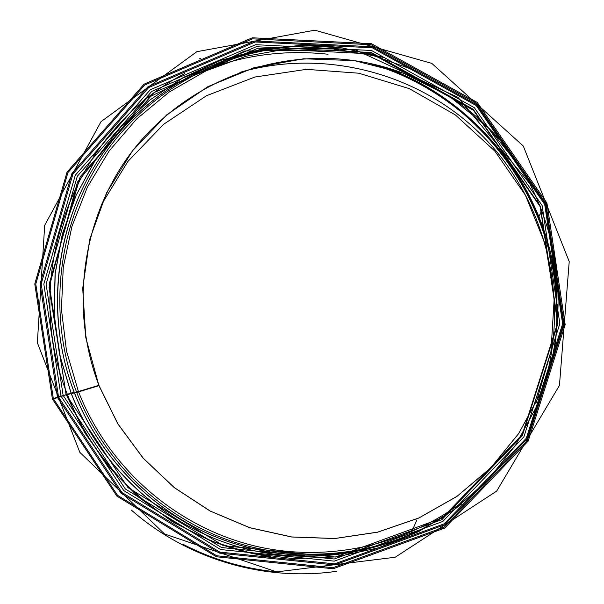 <?xml version="1.0" encoding="UTF-8"?>
<svg xmlns="http://www.w3.org/2000/svg" width="604" height="604" viewBox="0 0 604 604"><rect width="100%" height="100%" fill="white"/><g stroke="black" fill="none" stroke-linecap="round" stroke-linejoin="round"><path stroke-width="0.91" d="M538.685 217.047L541.705 210.622M541.879 211.083L538.375 217.629C554.555 259.086 560.082 301.872 554.948 345.979M553.717 351.815L539.991 394.344L518.738 433.453L490.765 467.798L457.122 496.246L419.033 517.892L377.832 532.094L334.933 538.489L291.777 536.964L249.762 527.677L210.215 511.029L174.367 487.624L143.299 458.262L117.931 423.895L99.033 385.624C69.475 309.029 81.578 218.739 131.166 152.691C180.943 86.885 265.994 49.755 349.905 60.06C418.851 68.418 483.902 109.233 521.796 169.339M328.017 54.239C280.762 49.105 235.756 56.112 193.001 75.273M109.279 136.164L92.857 156.089M538.224 217.229C508.825 142.491 443.585 84.069 368.002 63.042C485.586 93.99 570.788 219.192 555.333 342.589M131.31 510.055C186.41 558.436 262.808 581.909 336.503 571.331M535.929 403.306L550.931 351.89L554.223 298.24L545.578 245.096L525.427 195.198L494.842 151.083L455.431 114.979L409.286 88.622L358.776 73.212L306.454 69.347L254.88 77.033L206.508 95.719L163.548 124.348L127.897 161.449L101.079 205.209M132.321 510.909C187.187 558.587 262.861 581.712 335.915 571.399M557.53 324.401L557.53 304.514M556.782 292.253C549.111 189.339 475.152 96.24 379.048 65.557M183.103 544.332C211.778 559.108 242.242 568.213 274.495 571.656M63.178 395.469L52.389 398.836L63.194 395.499M69.535 393.717L64.96 395.061M64.605 395.167L71.038 393.091L74.307 392.389L71.355 393.657M71.34 393.604L73.371 392.751L69.581 393.846M97.961 385.594L73.197 393.151M72.699 393.295L98.014 385.571M74.571 393.076L98.95 385.646L117.848 423.902L143.193 458.255L174.239 487.617L210.064 511.029L249.588 527.692L291.573 536.994L334.714 538.549L377.591 532.199L418.791 518.043L456.888 496.45L490.546 468.055L518.549 433.763L539.855 394.706L553.641 352.215M71.37 393.687L74.383 392.842C98.996 455.658 148.758 507.843 210.977 534.963C273.348 561.637 346.522 562.135 410.108 534.842M66.387 394.963L71.212 393.529M52.389 398.836L34.783 283.948L67.044 172.095L144.046 84.183L252.321 37.803L371.437 43.677L477.22 102.438L546.937 203.08L565.178 324.627L528.183 441.063L444.703 528.07L333.121 568.764L216.383 556.76L116.866 496.103L52.556 399.267L66.198 394.744M521.584 168.992L489.278 128.622L449.278 96.225L403.54 73.243L354.246 60.611L303.706 58.769L254.193 67.633L207.904 86.644L166.78 114.813L132.533 150.789L106.5 192.955L89.686 239.478L82.71 288.387L85.798 337.659L98.807 385.261M53.484 398.897L117.546 495.348L216.685 555.763L332.963 567.707L444.091 527.164L527.224 440.512L564.068 324.544L545.895 203.495L476.465 103.261L371.12 44.726L252.487 38.86L144.635 85.043L67.92 172.608L35.779 284.023L53.326 398.474M59.66 396.919L59.509 396.526M196.851 51.672L314.827 30.2L431.815 63.39L523.306 146.047L569.217 261.585L559.455 385.39L496.677 491.097L395.205 557.243L276.67 571.89L164.613 534.027L79.834 452.358L37.357 342.74L44.688 225.315L101.004 121.653L196.851 51.672M416.903 519.901L410.546 534.389M239.886 72.367C322.808 48.365 418.172 71.974 481.456 134.918C544.559 197.923 569.821 295.567 545.102 381.396C569.798 295.62 544.597 198.037 481.569 135.032C418.391 72.11 323.148 48.388 240.211 72.246M57.606 397.696L121.11 493.279L219.38 553.121L334.616 564.929L444.733 524.725L527.096 438.859L563.585 323.978L545.586 204.077L476.813 104.786L372.442 46.787L254.888 40.951L147.995 86.689L71.944 173.446L40.06 283.857L57.44 397.273M58.671 397.304L121.933 492.509L219.818 552.116L334.608 563.857L444.28 523.804L526.303 438.277L562.634 323.865L544.71 204.454L476.224 105.572L372.283 47.799L255.198 41.97L148.72 87.52L72.956 173.929L41.2 283.903L58.513 396.888M61.132 396.337L123.76 490.576L220.656 549.549L334.261 561.139L442.777 521.471L523.91 436.828L559.832 323.638L542.105 205.503L474.351 107.671L371.536 50.487L255.681 44.688L150.298 89.732L75.289 175.236L43.835 284.091L60.974 395.922M63.261 395.56L125.406 489.044L221.547 547.534L334.246 559.01L441.879 519.644L522.324 435.68L557.953 323.412L540.361 206.266L473.181 109.233L371.211 52.503L256.3 46.727L151.747 91.385L77.32 176.202L46.1 284.19L63.103 395.152M66.183 394.706L127.935 487.579L223.465 545.676L335.439 557.047L442.354 517.922L522.264 434.518L557.643 323.012L540.172 206.666L473.453 110.29L372.17 53.945L258.021 48.192L154.133 92.533L80.173 176.783L49.143 284.069L66.032 394.299M67.459 394.586C99.758 479.455 179.403 544.129 270.388 556.624M184.582 73.605C71.566 132.457 20.264 277.893 67.301 394.17M71.197 393.498C99.554 466.016 161.578 523.917 236.753 546.371C311.981 568.394 397.281 553.287 461.207 504.348M382.8 57.237L342.219 47.89L300.868 45.36L259.856 49.626L220.264 60.498L183.11 77.599L149.324 100.407L119.713 128.275L94.987 160.445L75.711 196.066L62.31 234.239L55.062 274.005L54.126 314.39L59.502 354.405L71.038 393.091M324.272 45.964C237.674 40.898 152.835 82.839 103.828 151.936C55.07 221.306 44.047 313.657 74.216 392.404M76.648 392.283C101.955 456.888 153.945 510.131 218.603 536.435C283.389 562.294 358.965 560.021 422.951 528.666M338.414 47.384C250.132 37.765 161.411 77.644 109.634 147.066C58.075 216.753 45.64 311.407 76.489 391.883M78.482 391.611C108.267 467.858 175.9 527.458 256.307 546.341C336.715 564.846 425.85 540.708 486.613 481.29M414.495 70.253L373.589 55.674L331.007 48.441L288.033 48.667L245.941 56.263L205.941 70.887L169.165 92.042L136.595 119.041L109.097 151.045L87.376 187.134L71.974 226.266L63.261 267.368L61.427 309.308L66.493 350.962L78.331 391.211M199.154 58.965L200.46 58.407M58.92 397.206L58.777 396.813M58.301 397.447L58.15 397.054M66.123 394.284L49.052 287.466L77.471 182.038L146.591 98.316L244.635 51.008L355.243 49.739L457.915 97.312L529.58 183.359C558.27 239.833 565.291 300.596 550.644 365.647M536.888 405.971L515.733 444.914L488.281 479.538L455.522 508.719L418.557 531.648L378.549 547.798L336.67 556.858L294.088 558.715L251.921 553.415L211.287 541.154L173.242 522.294L138.814 497.364L108.962 467.088L84.545 432.434L66.281 394.691M71.129 393.068L59.683 354.835L54.239 314.616L55.183 273.808L62.552 233.65L76.157 195.243L95.636 159.577L120.483 127.527L150.094 99.864L183.775 77.282L220.762 60.362L260.188 49.596L301.109 45.376L342.513 47.943L383.291 57.403M461.728 503.932C397.56 553.204 312.713 568.251 237.463 546.522C162.272 524.566 99.199 465.473 71.287 393.476M74.3 392.389C44.1 314.714 55.236 219.448 104.839 150.623C154.488 81.797 238.844 40.664 325.684 46.07M411.566 534.185C347.927 561.909 274.918 561.841 212.125 535.393C149.498 508.644 98.739 455.242 74.458 392.796M58.248 397.462L58.097 397.07"/></g></svg>
